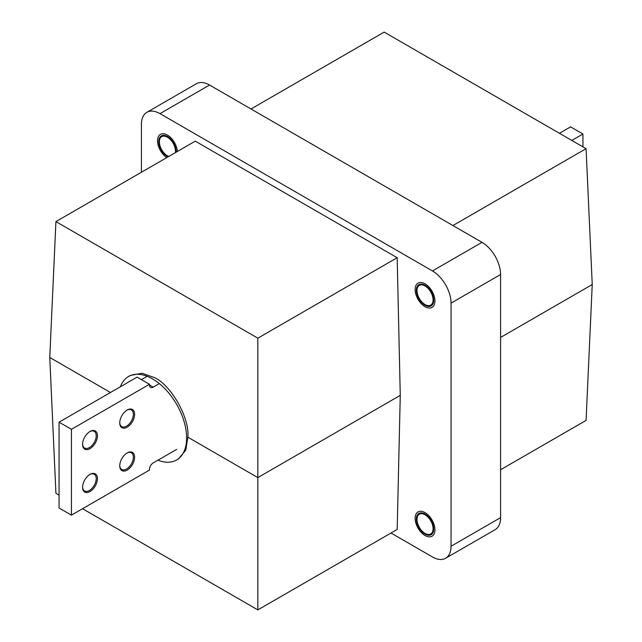 <?xml version="1.0" encoding="UTF-8"?>
<svg xmlns="http://www.w3.org/2000/svg" width="642" height="642" viewBox="0 0 642 642"><rect width="100%" height="100%" fill="white"/><g stroke="black" fill="none" stroke-linecap="round" stroke-linejoin="round"><path stroke-width="0.96" d="M430.413 517.572A14.012 8.089 -120 0 0 420.301 511.289A14.012 8.089 -120 0 0 415.125 518.359A14.012 8.089 -120 0 0 419.651 530.573A14.012 8.089 -120 0 0 425.036 535.516A14.012 8.089 -120 0 0 434.538 532.804A14.012 8.089 -120 0 0 430.413 517.572M429.41 518.792A11.387 6.572 60 0 1 430.726 533.935A11.387 6.572 60 0 1 420.662 529.361A11.387 6.572 60 0 1 419.346 514.218A11.387 6.572 60 0 1 429.41 518.792M431.223 289.887A14.012 8.089 -120 0 0 420.743 282.464A14.012 8.089 -120 0 0 415.125 289.534A14.012 8.089 -120 0 0 418.849 300.625A14.012 8.089 -120 0 0 425.036 306.699A14.012 8.089 -120 0 0 434.385 304.436A14.012 8.089 -120 0 0 431.223 289.887M430.06 290.898A11.387 6.572 60 0 1 430.726 305.119A11.387 6.572 60 0 1 420.012 299.621A11.387 6.572 60 0 1 419.346 285.393A11.387 6.572 60 0 1 430.06 290.898M177.312 151.528A14.012 8.089 -120 0 0 171.799 138.784A14.012 8.089 -120 0 0 161.88 133.841A14.012 8.089 -120 0 0 157.515 140.807A14.012 8.089 -120 0 0 166.808 157.587M168.758 156.463A11.387 6.572 60 0 1 160.267 146.657A11.387 6.572 60 0 1 161.728 136.666A11.387 6.572 60 0 1 162.924 136.224A11.387 6.572 60 0 1 171.783 141.224A11.387 6.572 60 0 1 175.362 152.652M157.94 460.186A48.166 27.807 -120 0 0 176.646 459.961L178.516 458.886L185.795 450.098L187.857 437.194C189.823 418.359 171.583 385.633 154.69 377.689L142.091 373.251L130.35 375.458L128.48 376.533A48.166 27.807 -120 0 0 120.391 386.765M176.646 459.961A48.166 27.807 -120 0 0 184.029 421.361A48.166 27.807 -120 0 0 152.563 378.916A48.166 27.807 -120 0 0 128.48 376.533M425.036 305.271A12.262 7.078 60 0 1 417.027 294.461A12.262 7.078 60 0 1 418.905 284.639A12.262 7.078 60 0 1 425.036 285.249A12.262 7.078 60 0 1 433.045 296.05A12.262 7.078 60 0 1 431.167 305.873A12.262 7.078 60 0 1 425.036 305.271M425.036 534.088A12.262 7.078 60 0 1 417.027 523.286A12.262 7.078 60 0 1 418.905 513.456A12.262 7.078 60 0 1 425.036 514.065A12.262 7.078 60 0 1 433.045 524.867A12.262 7.078 60 0 1 431.167 534.698A12.262 7.078 60 0 1 425.036 534.088M168.052 156.873A12.262 7.078 60 0 1 167.426 156.536A12.262 7.078 60 0 1 159.417 145.734A12.262 7.078 60 0 1 161.294 135.911A12.262 7.078 60 0 1 167.426 136.513A12.262 7.078 60 0 1 176.069 152.242M500.583 469.751L586.074 420.398L592.237 284.534L586.074 148.671L384.165 32.1L251.006 108.98M390.994 533.021L432.467 556.967A26.274 15.167 -120 0 0 445.604 558.267L495.142 529.666A26.274 15.167 -120 0 0 500.583 517.645L500.583 274.519A26.274 15.167 -120 0 0 482.006 242.339L209.533 85.033A26.274 15.167 -120 0 0 196.396 83.733L146.857 112.334A26.274 15.167 -120 0 0 141.417 124.355L141.417 172.249M59.056 495.134L55.926 493.329L49.763 357.466L55.926 221.602L195.272 141.152L397.181 257.723L400.263 395.368L397.181 529.449L257.835 609.9L82.569 508.713M445.604 558.267A26.274 15.167 -120 0 0 451.045 546.246L451.045 303.12A26.274 15.167 -120 0 0 432.467 270.948L159.994 113.634A26.274 15.167 -120 0 0 146.857 112.334M452.915 225.551L586.074 148.671M55.926 221.602L257.835 338.173L397.181 257.723M257.835 338.173L257.835 477.6L400.263 395.368M187.857 437.194L257.835 477.6L257.835 609.9M592.237 284.534L500.583 337.443M110.448 392.503L49.763 357.466M559.431 133.287L570.561 126.859L582.944 134.018L582.944 146.866M582.944 134.018L571.813 140.438M126.859 453.116A9.63 5.561 -60 0 1 131.369 452.811A9.63 5.561 -60 0 1 133.367 457.216A9.63 5.561 -60 0 1 129.162 466.911A9.63 5.561 -60 0 1 121.739 469.495A9.63 5.561 -60 0 1 119.749 465.426M119.741 465.795A10.513 6.067 -60 0 1 127.172 452.931A10.513 6.067 -60 0 1 134.603 457.216A10.513 6.067 -60 0 1 127.172 470.088A10.513 6.067 -60 0 1 119.741 465.795M126.859 410.214A9.63 5.561 -60 0 1 131.369 409.901A9.63 5.561 -60 0 1 133.367 414.315A9.63 5.561 -60 0 1 129.162 424.009A9.63 5.561 -60 0 1 121.739 426.593A9.63 5.561 -60 0 1 119.749 422.524M119.741 422.893A10.513 6.067 -60 0 1 127.172 410.021A10.513 6.067 -60 0 1 134.603 414.315A10.513 6.067 -60 0 1 127.172 427.187A10.513 6.067 -60 0 1 119.741 422.893M89.703 431.665A9.63 5.561 -60 0 1 94.214 431.352A9.63 5.561 -60 0 1 96.212 435.766A9.63 5.561 -60 0 1 92.007 445.46A9.63 5.561 -60 0 1 84.584 448.044A9.63 5.561 -60 0 1 82.593 443.975M82.585 444.344A10.513 6.067 -60 0 1 90.016 431.472A10.513 6.067 -60 0 1 97.448 435.766A10.513 6.067 -60 0 1 90.016 448.638A10.513 6.067 -60 0 1 82.585 444.344M89.703 474.566A9.63 5.561 -60 0 1 94.214 474.261A9.63 5.561 -60 0 1 96.212 478.667A9.63 5.561 -60 0 1 92.007 488.361A9.63 5.561 -60 0 1 84.584 490.945A9.63 5.561 -60 0 1 82.593 486.877M82.585 487.246A10.513 6.067 -60 0 1 90.016 474.382A10.513 6.067 -60 0 1 97.448 478.667A10.513 6.067 -60 0 1 90.016 491.539A10.513 6.067 -60 0 1 82.585 487.246M153.181 387.142A5.256 3.033 -60 0 1 150.557 387.399A5.256 3.033 -60 0 1 149.466 384.999L153.181 387.142L159.32 383.603M71.439 429.329L59.056 422.179L59.056 507.983L71.439 515.141L71.439 429.329L149.466 384.285L149.466 384.999M71.439 515.141L149.466 470.088L149.466 469.374A5.256 3.033 -60 0 1 153.181 462.938L176.71 449.352M149.466 384.285L137.083 377.127L59.056 422.179M141.417 379.631L147.179 376.308M451.045 546.246L500.583 517.645M451.045 303.12L500.583 274.519M432.467 270.948L482.006 242.339M159.994 113.634L209.533 85.033"/></g></svg>
